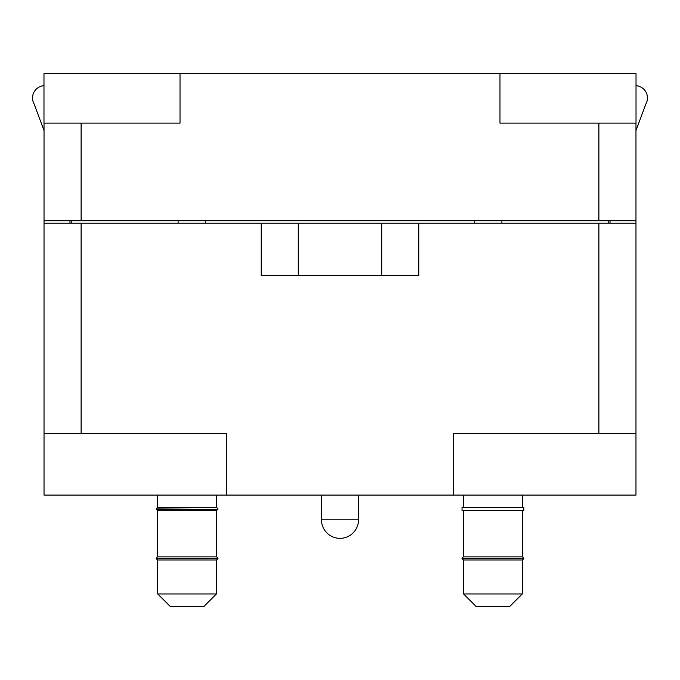 <?xml version="1.0" encoding="UTF-8"?>
<svg xmlns="http://www.w3.org/2000/svg" width="680" height="680" viewBox="0 0 680 680"><rect width="100%" height="100%" fill="white"/><g stroke="black" fill="none" stroke-linecap="round" stroke-linejoin="round"><path stroke-width="1.02" d="M381.709 275.74L261.222 275.74L261.222 223.219L418.778 223.219L418.778 275.74L381.709 275.74L381.709 223.219M522.274 593.954L509.923 606.313L475.932 606.313L463.581 593.954L522.274 593.954L522.274 559.971M523.821 558.731L522.351 559.971L463.505 559.971L462.035 558.731L523.821 558.731L462.035 558.348L463.267 556.877L522.588 556.877L523.821 558.348M522.274 507.45L522.274 495.091M463.581 507.45L463.581 495.091M523.821 510.535L462.035 510.535L462.035 507.45L523.821 507.45L523.821 510.535M463.581 593.954L463.581 559.971M522.274 556.877L522.274 510.535M463.581 556.877L463.581 510.535M216.418 593.954L204.068 606.313L170.077 606.313L157.726 593.954L216.418 593.954L216.418 559.971M217.965 509.303L216.495 510.535L157.649 510.535L156.179 509.303L217.965 509.303L156.179 508.921L157.411 507.45L216.733 507.45L217.965 508.921M216.418 507.45L216.418 495.091M157.726 507.45L157.726 495.091M217.965 558.731L216.495 559.971L157.649 559.971L156.179 558.731L217.965 558.731L156.179 558.348L157.411 556.877L216.733 556.877L217.965 558.348M216.418 556.877L216.418 510.535M157.726 556.877L157.726 510.535M157.726 593.954L157.726 559.971M358.538 519.809L321.462 519.809A18.538 18.538 0 0 0 340 538.339A18.538 18.538 0 0 0 358.538 519.809L358.538 495.091M321.462 519.809L321.462 495.091M499.978 73.686L636.021 73.686L636.021 123.122L499.978 123.122L499.978 73.686L43.979 73.686L43.979 123.122L180.021 123.122L180.021 73.686M261.222 223.219L44.03 223.219L44.03 433.304L226.312 433.304L226.312 495.091L453.688 495.091L453.688 433.304L635.97 433.304L635.97 220.745L44.03 220.745L44.03 123.122M635.97 220.745L635.97 123.122M608.779 223.219L608.779 220.745M71.222 223.219L71.222 220.745M474.7 220.745L474.7 223.219M205.3 220.745L205.3 223.219M178.109 220.745L178.109 223.219M501.891 220.745L501.891 223.219M635.97 223.219L418.778 223.219M635.97 433.304L635.97 495.091L453.688 495.091M44.03 433.304L44.03 495.091L226.312 495.091M44.03 220.745L44.03 223.219M610.019 220.745L610.019 223.219M635.97 130.534L645.881 103.997A12.3 12.3 0 0 0 636.021 85.689M43.979 85.689A12.3 12.3 0 0 0 34.119 103.997L44.03 130.534M69.98 223.219L69.98 220.745M298.291 275.74L298.291 223.219M81.107 220.745L81.107 123.122M598.893 220.745L598.893 123.122M598.893 433.304L598.893 223.219M81.107 433.304L81.107 223.219"/></g></svg>
